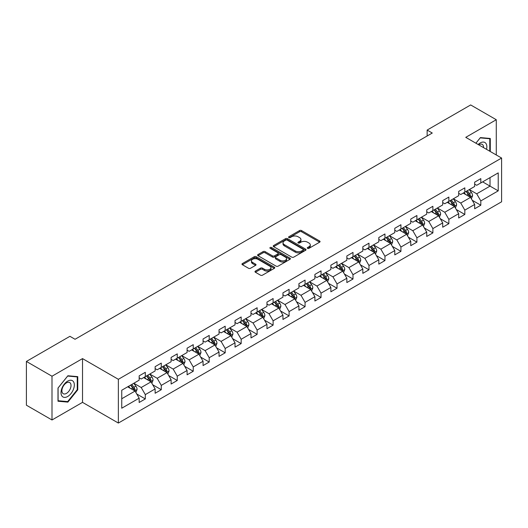 <?xml version="1.0" encoding="UTF-8"?>
<svg xmlns="http://www.w3.org/2000/svg" width="528" height="528" viewBox="0 0 528 528"><rect width="100%" height="100%" fill="white"/><g stroke="black" fill="none" stroke-linecap="round" stroke-linejoin="round"><path stroke-width="0.79" d="M307.553 248.345A0.997 0.574 0 0 0 308.959 248.345L319.645 242.18A1.419 0.818 0 0 0 320.06 241.6A1.419 0.818 0 0 0 319.645 241.019L301.547 230.571A1.419 0.818 0 0 0 299.541 230.571L288.856 236.742A0.997 0.574 0 0 0 288.565 237.145A0.997 0.574 0 0 0 288.856 237.554A0.997 0.574 0 0 0 290.261 237.554L291.647 236.755A4.547 2.627 0 0 1 298.082 236.755L299.587 237.626A4.547 2.627 0 0 1 300.92 239.481A4.547 2.627 0 0 1 299.587 241.342L298.208 242.141A0.997 0.574 0 0 0 297.917 242.543A0.997 0.574 0 0 0 298.208 242.953A0.997 0.574 0 0 0 299.614 242.953L300.993 242.154A4.547 2.627 0 0 1 307.428 242.154L308.939 243.025A4.547 2.627 0 0 1 310.273 244.88A4.547 2.627 0 0 1 308.939 246.734L307.553 247.533A0.997 0.574 0 0 0 307.263 247.942A0.997 0.574 0 0 0 307.553 248.345L307.553 247.533M255.407 271.082A1.419 0.818 0 0 0 254.991 271.663A1.419 0.818 0 0 0 255.407 272.243L260.482 275.174A1.419 0.818 0 0 0 262.495 275.174L274.355 268.33A1.419 0.818 0 0 0 274.771 267.749A1.419 0.818 0 0 0 274.355 267.168L256.258 256.72A1.419 0.818 0 0 0 254.252 256.72L242.392 263.571A1.419 0.818 0 0 0 241.969 264.152A1.419 0.818 0 0 0 242.392 264.726L248.523 268.27A1.419 0.818 0 0 0 250.529 268.27L255.605 265.34A1.419 0.818 0 0 0 256.027 264.759A1.419 0.818 0 0 0 255.605 264.178L252.569 262.423A3.802 2.198 0 0 1 251.453 260.872A3.802 2.198 0 0 1 253.803 258.839A3.802 2.198 0 0 1 257.948 259.314L269.854 266.198A3.802 2.198 0 0 1 270.97 267.749A3.802 2.198 0 0 1 268.627 269.775A3.802 2.198 0 0 1 264.482 269.3L262.495 268.151A1.419 0.818 0 0 0 260.482 268.151L255.407 271.082L255.407 272.243L260.482 269.333L260.482 268.151M82.52 358.604L52.001 376.226L26.4 361.442L26.4 405.2L52.001 419.978L82.52 402.362L118.364 423.053L118.364 379.302L82.52 358.604L82.52 402.362M496.274 154.968L496.274 119.724L465.755 137.346L501.6 158.044L118.364 379.302M496.274 119.724L470.672 104.947L427.145 130.073L427.145 135.986M26.4 361.442L69.927 336.316L75.049 339.273L432.267 133.03L427.145 130.073M291.746 257.129A1.419 0.818 0 0 0 293.759 257.129L305.62 250.279A1.419 0.818 0 0 0 306.035 249.698A1.419 0.818 0 0 0 305.62 249.117L287.522 238.669A1.419 0.818 0 0 0 285.516 238.669L273.649 245.52A1.419 0.818 0 0 0 273.233 246.101A1.419 0.818 0 0 0 273.649 246.682L291.746 257.129M270.58 248.563A0.997 0.574 0 0 1 271.59 248.701L271.59 247.52L289.991 258.139A1.419 0.818 0 0 1 290.407 258.72A1.419 0.818 0 0 1 289.991 259.301L278.124 266.152A1.419 0.818 0 0 1 276.118 266.152L258.02 255.704L263.096 252.793L263.096 251.612L258.02 254.542A1.419 0.818 0 0 0 257.605 255.123A1.419 0.818 0 0 0 258.02 255.704L258.02 254.542M263.096 252.793A1.419 0.818 0 0 1 265.109 252.793L265.109 251.612A1.419 0.818 0 0 0 263.096 251.612M265.109 251.612L272.448 255.849A1.419 0.818 0 0 0 274.454 255.849L277.827 253.902A1.419 0.818 0 0 0 278.243 253.328A1.419 0.818 0 0 0 277.827 252.747L270.184 248.332A0.997 0.574 0 0 1 269.894 247.929A0.997 0.574 0 0 1 270.508 247.394A0.997 0.574 0 0 1 271.59 247.52M118.364 423.053L501.6 201.795L501.6 158.044M136.752 393.994L145.306 398.93L145.306 394.614L155.133 388.938L155.133 393.254L161.278 389.704L161.278 385.387L171.112 379.711L171.112 384.028L177.256 380.483L177.256 376.167L187.09 370.491L187.09 374.807L193.235 371.257L193.235 366.94L203.062 361.264L203.062 365.581L209.207 362.036L209.207 357.72L219.041 352.044L219.041 356.36L225.185 352.81L225.185 348.493L235.019 342.817L235.019 347.134L241.164 343.589L241.164 339.273L250.991 333.597L250.991 337.913L257.136 334.363L257.136 330.046L266.97 324.37L266.97 328.687L273.115 325.136L273.115 320.819L282.949 315.143L282.949 319.46L289.093 315.916L289.093 311.599L298.921 305.923L298.921 310.24L305.065 306.689L305.065 302.372L314.899 296.696L314.899 301.013L321.044 297.469L321.044 293.152L330.878 287.476L330.878 291.793L337.022 288.242L337.022 283.925L346.85 278.249L346.85 282.566L352.994 279.022L352.994 274.705L362.828 269.029L362.828 273.346L368.973 269.795L368.973 265.478L378.807 259.802L378.807 264.119L384.952 260.568L384.952 256.252L394.786 250.576L394.786 254.892L400.93 251.348L400.93 247.031L410.758 241.355L410.758 245.672L416.902 242.121L416.902 237.805L426.736 232.129L426.736 236.445L432.881 232.901L432.881 228.584L442.715 222.908L442.715 227.225L448.859 223.674L448.859 219.358L458.687 213.682L458.687 217.998L464.831 214.454L464.831 210.137L474.665 204.461L474.665 208.778L480.81 205.227L480.81 200.911L498.221 190.859L498.221 172.88L490.03 177.613L490.03 186.127L498.221 190.859M145.306 398.93L139.154 402.481L139.154 398.165L121.75 408.217L121.75 390.238L139.154 380.186L139.154 375.87L145.306 372.319L145.306 376.636L155.133 370.96L155.133 366.643L161.278 363.099L161.278 367.415L171.112 361.739L171.112 357.423L177.256 353.872L177.256 358.189L187.09 352.513L187.09 348.196L193.235 344.652L193.235 348.968L203.062 343.292L203.062 338.976L209.207 335.425L209.207 339.742L219.041 334.066L219.041 329.749L225.185 326.205L225.185 330.521L235.019 324.845L235.019 320.529L241.164 316.978L241.164 321.295L250.991 315.619L250.991 311.302L257.136 307.751L257.136 312.068L266.97 306.392L266.97 302.075L273.115 298.531L273.115 302.848L282.949 297.172L282.949 292.855L289.093 289.304L289.093 293.621L298.921 287.945L298.921 283.628L305.065 280.084L305.065 284.401L314.899 278.725L314.899 274.408L321.044 270.857L321.044 275.174L330.878 269.498L330.878 265.181L337.022 261.637L337.022 265.954L346.85 260.278L346.85 255.961L352.994 252.41L352.994 256.727L362.828 251.051L362.828 246.734L368.973 243.184L368.973 247.5L378.807 241.824L378.807 237.508L384.952 233.963L384.952 238.28L394.786 232.604L394.786 228.287L400.93 224.737L400.93 229.053L410.758 223.377L410.758 219.061L416.902 215.516L416.902 219.833L426.736 214.157L426.736 209.84L432.881 206.29L432.881 210.606L442.715 204.93L442.715 200.614L448.859 197.069L448.859 201.386L458.687 195.71L458.687 191.393L464.831 187.843L464.831 192.159L474.665 186.483L474.665 182.167L480.81 178.616L480.81 182.932L498.221 172.88M143.662 377.586L151.034 381.843L141.207 387.519L133.835 383.262M139.154 377.824L141.207 379.005L145.306 376.636M141.207 387.519L145.306 394.614M151.034 381.843L155.133 388.938M159.641 368.359L167.013 372.616L157.186 378.292L149.807 374.035M155.133 368.597L157.186 369.778L161.278 367.415M157.186 378.292L161.278 385.387M167.013 372.616L171.112 379.711M175.619 359.139L182.992 363.396L173.158 369.072L165.785 364.815M171.112 359.377L173.158 360.558L177.256 358.189M173.158 369.072L177.256 376.167M182.992 363.396L187.09 370.491M191.591 349.912L198.97 354.169L189.136 359.845L181.764 355.588M187.09 350.15L189.136 351.331L193.235 348.968M189.136 359.845L193.235 366.94M198.97 354.169L203.062 361.264M207.57 340.692L214.942 344.949L205.115 350.625L197.736 346.368M203.062 340.923L205.115 342.111L209.207 339.742M205.115 350.625L209.207 357.72M214.942 344.949L219.041 352.044M223.549 331.465L230.921 335.722L221.087 341.398L213.715 337.141M219.041 331.703L221.087 332.884L225.185 330.521M221.087 341.398L225.185 348.493M230.921 335.722L235.019 342.817M239.521 322.238L246.899 326.495L237.065 332.178L229.693 327.914M235.019 322.476L237.065 323.657L241.164 321.295M237.065 332.178L241.164 339.273M246.899 326.495L250.991 333.597M255.499 313.018L262.871 317.275L253.044 322.951L245.665 318.694M250.991 313.256L253.044 314.437L257.136 312.068M253.044 322.951L257.136 330.046M262.871 317.275L266.97 324.37M271.478 303.791L278.85 308.048L269.016 313.724L261.644 309.467M266.97 304.029L269.016 305.21L273.115 302.848M269.016 313.724L273.115 320.819M278.85 308.048L282.949 315.143M287.45 294.571L294.829 298.828L284.995 304.504L277.622 300.247M282.949 294.809L284.995 295.99L289.093 293.621M284.995 304.504L289.093 311.599M294.829 298.828L298.921 305.923M303.428 285.344L310.801 289.601L300.973 295.277L293.594 291.02M298.921 285.582L300.973 286.763L305.065 284.401M300.973 295.277L305.065 302.372M310.801 289.601L314.899 296.696M319.407 276.124L326.779 280.381L316.945 286.057L309.573 281.8M314.899 276.355L316.945 277.543L321.044 275.174M316.945 286.057L321.044 293.152M326.779 280.381L330.878 287.476M335.379 266.897L342.758 271.154L332.924 276.83L325.552 272.573M330.878 267.135L332.924 268.316L337.022 265.954M332.924 276.83L337.022 283.925M342.758 271.154L346.85 278.249M351.358 257.671L358.73 261.928L348.902 267.604L341.53 263.347M346.85 257.908L348.902 259.09L352.994 256.727M348.902 267.604L352.994 274.705M358.73 261.928L362.828 269.029M367.336 248.45L374.708 252.707L364.874 258.383L357.502 254.126M362.828 248.688L364.874 249.869L368.973 247.5M364.874 258.383L368.973 265.478M374.708 252.707L378.807 259.802M383.315 239.224L390.687 243.481L380.853 249.157L373.481 244.9M378.807 239.461L380.853 240.643L384.952 238.28M380.853 249.157L384.952 256.252M390.687 243.481L394.786 250.576M399.287 230.003L406.666 234.26L396.832 239.936L389.459 235.679M394.786 230.241L396.832 231.422L400.93 229.053M396.832 239.936L400.93 247.031M406.666 234.26L410.758 241.355M415.265 220.777L422.638 225.034L412.81 230.71L405.431 226.453M410.758 221.014L412.81 222.196L416.902 219.833M412.81 230.71L416.902 237.805M422.638 225.034L426.736 232.129M431.244 211.556L438.616 215.813L428.782 221.489L421.41 217.232M426.736 211.787L428.782 212.975L432.881 210.606M428.782 221.489L432.881 228.584M438.616 215.813L442.715 222.908M447.216 202.33L454.595 206.587L444.761 212.263L437.389 208.006M442.715 202.567L444.761 203.749L448.859 201.386M444.761 212.263L448.859 219.358M454.595 206.587L458.687 213.682M463.195 193.103L470.567 197.36L460.739 203.036L453.361 198.779M458.687 193.34L460.739 194.522L464.831 192.159M460.739 203.036L464.831 210.137M470.567 197.36L474.665 204.461M482.651 181.87L490.03 186.127L476.711 193.816L469.339 189.559M474.665 184.12L476.711 185.302L480.81 182.932M476.711 193.816L480.81 200.911M52.001 376.226L52.001 419.978M121.75 398.752L135.062 391.063L127.69 386.806M135.062 391.063L139.154 398.165M472.256 200.29L480.81 205.227M456.284 209.517L464.831 214.454M440.306 218.737L448.859 223.674M424.327 227.964L432.881 232.901M408.355 237.184L416.902 242.121M392.377 246.411L400.93 251.348M376.398 255.631L384.952 260.568M360.419 264.858L368.973 269.795M344.447 274.085L352.994 279.022M328.469 283.305L337.022 288.242M312.49 292.532L321.044 297.469M296.518 301.752L305.065 306.689M280.54 310.979L289.093 315.916M264.561 320.199L273.115 325.136M248.589 329.426L257.136 334.363M232.61 338.653L241.164 343.589M216.632 347.873L225.185 352.81M200.66 357.1L209.207 362.036M184.681 366.32L193.235 371.257M168.703 375.547L177.256 380.483M152.731 384.767L161.278 389.704M490.281 151.51L490.281 138.475L480.401 137.59L475.893 143.2M57.994 401.234L67.874 402.118L77.761 389.822L77.761 376.642L67.874 375.758L57.994 388.054L57.994 401.234M77.246 389.525L77.761 389.822M66.832 401.511L67.874 402.118M307.949 248.49L308.939 247.922A4.547 2.627 0 0 0 310.273 246.061L310.273 244.88M300.92 239.481L300.92 240.662A4.547 2.627 0 0 1 299.587 242.524L298.604 243.091M319.645 241.019L319.645 242.18L301.547 231.759A1.419 0.818 0 0 0 299.541 231.759L289.252 237.692M305.6 250.292L287.522 239.851A1.419 0.818 0 0 0 285.516 239.851L273.669 246.688M303.105 250.1A0.997 0.574 0 0 0 303.395 249.698A0.997 0.574 0 0 0 303.105 249.289L287.225 240.121A0.997 0.574 0 0 0 285.813 240.121L284.361 240.959A4.547 2.627 0 0 0 283.028 242.821A4.547 2.627 0 0 0 284.361 244.675L295.218 250.945A4.547 2.627 0 0 0 301.646 250.945L303.105 250.1L303.105 251.288A0.997 0.574 0 0 0 303.395 250.879L303.395 249.698M283.028 242.821L283.028 244.002A4.547 2.627 0 0 0 284.361 245.857L284.361 244.675M303.105 251.288L301.646 252.127A4.547 2.627 0 0 1 295.218 252.127L284.361 245.857M265.109 252.793L272.448 257.03A1.419 0.818 0 0 0 274.454 257.03L277.827 255.09A1.419 0.818 0 0 0 278.243 254.509L278.243 253.328M271.59 248.701L289.971 259.314M280.058 260.245A3.802 2.198 0 0 0 284.203 260.72A3.802 2.198 0 0 0 286.552 258.694A3.802 2.198 0 0 0 285.437 257.143L281.239 254.72A1.419 0.818 0 0 0 279.233 254.72L275.867 256.661A1.419 0.818 0 0 0 275.444 257.242A1.419 0.818 0 0 0 275.867 257.822L280.058 260.245L280.058 261.426A3.802 2.198 0 0 0 284.203 261.901A3.802 2.198 0 0 0 286.552 259.875L286.552 258.694M275.444 257.242L275.444 258.423A1.419 0.818 0 0 0 275.867 259.004L275.867 257.822M280.058 261.426L275.867 259.004M270.97 267.749L270.97 268.93A3.802 2.198 0 0 1 268.627 270.956A3.802 2.198 0 0 1 264.482 270.481L262.495 269.333A1.419 0.818 0 0 0 260.482 269.333M251.453 260.872L251.453 262.053A3.802 2.198 0 0 0 252.569 263.604L252.569 262.423M255.592 265.346L252.569 263.604M274.336 268.336L256.258 257.902A1.419 0.818 0 0 0 254.252 257.902L242.405 264.739M471.379 198.766L472.593 195.697A3.841 2.218 -120 0 0 471.372 192.43L469.26 189.605M465.571 194.476L464.138 192.562M469.973 197.017L470.527 195.862A3.841 2.218 -120 0 0 469.425 193.552L467.313 190.727M466.349 191.281L468.692 194.416A1.954 1.129 60 0 1 469.049 195.01L470.527 195.862M466.085 191.44L468.197 194.258A3.841 2.218 60 0 1 469.293 196.568M489.139 138.376L489.773 138.739L489.773 151.213M475.913 143.213L480.196 137.881L489.773 138.739M486.532 149.345A9.412 5.438 120 0 0 484.902 142.501A9.412 5.438 120 0 0 478.157 144.507M483.536 147.609A6.448 3.722 120 0 0 482.209 144.368A6.448 3.722 120 0 0 478.738 144.844M67.67 396.508A9.412 5.438 120 0 0 74.329 384.978A9.412 5.438 120 0 0 67.67 381.13A9.412 5.438 120 0 0 61.017 392.66A9.412 5.438 120 0 0 67.67 396.508M66.462 393.38A6.448 3.722 120 0 0 70.673 387.704A6.448 3.722 120 0 0 69.683 382.536A6.448 3.722 120 0 0 66.462 382.859A6.448 3.722 120 0 0 62.251 388.535A6.448 3.722 120 0 0 63.241 393.703A6.448 3.722 120 0 0 66.462 393.38M58.1 387.961L67.67 376.055L77.246 376.906L77.246 389.677L67.67 401.59L58.1 400.732L58.08 387.955M76.613 376.543L77.246 376.906M455.4 207.986L456.621 204.917A3.841 2.218 -120 0 0 455.393 201.65L453.281 198.832M449.599 203.702L448.16 201.788M454.001 206.243L454.549 205.082A3.841 2.218 -120 0 0 453.446 202.772L451.334 199.954M450.371 200.508L452.72 203.636A1.954 1.129 60 0 1 453.077 204.23L454.549 205.082M450.107 200.66L452.219 203.485A3.841 2.218 60 0 1 453.321 205.795M439.421 217.213L440.642 214.144A3.841 2.218 -120 0 0 439.415 210.877L437.303 208.052M433.62 212.929L432.181 211.009M438.022 215.47L438.57 214.309A3.841 2.218 -120 0 0 437.474 211.999L435.356 209.174M434.399 209.735L436.742 212.863A1.954 1.129 60 0 1 437.098 213.457L438.57 214.309M434.128 209.887L436.24 212.705A3.841 2.218 60 0 1 437.342 215.015M423.449 226.433L424.664 223.364A3.841 2.218 -120 0 0 423.443 220.097L421.331 217.279M417.641 222.149L416.209 220.235M422.044 224.69L422.591 223.529A3.841 2.218 -120 0 0 421.496 221.225L419.384 218.401M418.42 218.955L420.763 222.083A1.954 1.129 60 0 1 421.12 222.677L422.591 223.529M418.15 219.107L420.268 221.932A3.841 2.218 60 0 1 421.364 224.242M407.471 235.66L408.692 232.591A3.841 2.218 -120 0 0 407.464 229.324L405.352 226.499M401.669 231.376L400.231 229.456M406.072 233.917L406.619 232.756A3.841 2.218 -120 0 0 405.517 230.446L403.405 227.627M402.442 228.182L404.791 231.31A1.954 1.129 60 0 1 405.141 231.904L406.619 232.756M402.178 228.334L404.29 231.158A3.841 2.218 60 0 1 405.392 233.462M391.492 244.886L392.713 241.817A3.841 2.218 -120 0 0 391.486 238.544L389.374 235.726M385.691 240.596L384.252 238.682M390.093 243.137L390.641 241.976A3.841 2.218 -120 0 0 389.545 239.672L387.427 236.848M386.47 237.402L388.813 240.537A1.954 1.129 60 0 1 389.169 241.131L390.641 241.976M386.199 237.56L388.311 240.379A3.841 2.218 60 0 1 389.413 242.689M374.332 252.49L376.735 251.038A3.841 2.218 -120 0 0 375.514 247.771L373.395 244.946M369.712 249.823L368.28 247.903M375.52 254.107L376.708 251.11M374.114 252.364L374.662 251.203A3.841 2.218 -120 0 0 373.567 248.893L371.455 246.074M370.491 246.629L372.834 249.757A1.954 1.129 60 0 1 373.19 250.351L374.662 251.203M370.22 246.781L372.339 249.605A3.841 2.218 60 0 1 373.435 251.915M359.542 263.333L360.763 260.264A3.841 2.218 -120 0 0 359.535 256.997L357.423 254.173M353.734 259.043L352.301 257.129M358.136 261.584L358.69 260.429A3.841 2.218 -120 0 0 357.588 258.119L355.476 255.295M354.512 255.849L356.862 258.984A1.954 1.129 60 0 1 357.212 259.578L358.69 260.429M354.248 256.007L356.36 258.826A3.841 2.218 60 0 1 357.456 261.136M343.563 272.554L344.784 269.485A3.841 2.218 -120 0 0 343.556 266.218L341.444 263.399M337.762 268.27L336.323 266.356M342.164 270.811L342.712 269.65A3.841 2.218 -120 0 0 341.616 267.34L339.497 264.521M338.54 265.076L340.883 268.204A1.954 1.129 60 0 1 341.24 268.798L342.712 269.65M338.27 265.228L340.382 268.052A3.841 2.218 60 0 1 341.484 270.362M327.591 281.78L328.805 278.711A3.841 2.218 -120 0 0 327.584 275.444L325.466 272.62M321.783 277.497L320.351 275.576M326.185 280.038L326.733 278.876A3.841 2.218 -120 0 0 325.637 276.566L323.525 273.742M322.562 274.303L324.905 277.431A1.954 1.129 60 0 1 325.261 278.025L326.733 278.876M322.291 274.454L324.41 277.273A3.841 2.218 60 0 1 325.505 279.583M311.612 291.007L312.833 287.932A3.841 2.218 -120 0 0 311.606 284.665L309.494 281.846M305.804 286.717L304.372 284.803M310.207 289.258L310.761 288.097A3.841 2.218 -120 0 0 309.659 285.793L307.547 282.968M306.583 283.523L308.926 286.651A1.954 1.129 60 0 1 309.283 287.245L310.761 288.097M306.319 283.675L308.431 286.499A3.841 2.218 60 0 1 309.527 288.809M295.634 300.227L296.855 297.158A3.841 2.218 -120 0 0 295.627 293.891L293.515 291.067M289.832 295.944L288.394 294.023M294.235 298.485L294.782 297.323A3.841 2.218 -120 0 0 293.68 295.013L291.568 292.195M290.611 292.75L292.954 295.878A1.954 1.129 60 0 1 293.311 296.472L294.782 297.323M290.341 292.901L292.453 295.726A3.841 2.218 60 0 1 293.555 298.03M279.662 309.454L280.876 306.385A3.841 2.218 -120 0 0 279.655 303.112L277.537 300.293M273.854 305.164L272.415 303.25M278.256 307.705L278.804 306.544A3.841 2.218 -120 0 0 277.708 304.24L275.59 301.415M274.633 301.97L276.976 305.105A1.954 1.129 60 0 1 277.332 305.699L278.804 306.544M274.362 302.128L276.481 304.946A3.841 2.218 60 0 1 277.576 307.256M263.683 318.674L264.898 315.605A3.841 2.218 -120 0 0 263.677 312.338L261.565 309.514M257.875 314.391L256.443 312.47M262.277 316.932L262.832 315.77A3.841 2.218 -120 0 0 261.73 313.46L259.618 310.642M258.654 311.197L260.997 314.325A1.954 1.129 60 0 1 261.353 314.919L262.832 315.77M258.39 311.348L260.502 314.173A3.841 2.218 60 0 1 261.598 316.483M247.705 327.901L248.926 324.832A3.841 2.218 -120 0 0 247.698 321.565L245.586 318.74M241.903 323.611L240.464 321.697M246.305 326.152L246.853 324.997A3.841 2.218 -120 0 0 245.751 322.687L243.639 319.862M242.675 320.417L245.025 323.552A1.954 1.129 60 0 1 245.381 324.146L246.853 324.997M242.411 320.575L244.523 323.393A3.841 2.218 60 0 1 245.626 325.703M231.733 337.121L232.947 334.052A3.841 2.218 -120 0 0 231.726 330.785L229.607 327.967M225.925 332.838L224.486 330.924M230.327 335.379L230.875 334.217A3.841 2.218 -120 0 0 229.779 331.907L227.66 329.089M226.703 329.644L229.046 332.772A1.954 1.129 60 0 1 229.403 333.366L230.875 334.217M226.433 329.795L228.545 332.62A3.841 2.218 60 0 1 229.647 334.93M215.754 346.348L216.968 343.279A3.841 2.218 -120 0 0 215.747 340.012L213.635 337.187M209.946 342.065L208.514 340.144M214.348 344.606L214.896 343.444A3.841 2.218 -120 0 0 213.8 341.134L211.688 338.309M210.725 338.87L213.068 341.999A1.954 1.129 60 0 1 213.424 342.593L214.896 343.444M210.461 339.022L212.573 341.84A3.841 2.218 60 0 1 213.668 344.15M199.775 355.575L200.996 352.506A3.841 2.218 -120 0 0 199.769 349.232L197.657 346.414M193.974 351.285L192.535 349.371M198.376 353.826L198.924 352.664A3.841 2.218 -120 0 0 197.822 350.361L195.71 347.536M194.746 348.091L197.096 351.219A1.954 1.129 60 0 1 197.446 351.813L198.924 352.664M194.482 348.249L196.594 351.067A3.841 2.218 60 0 1 197.696 353.377M183.797 364.795L185.018 361.726A3.841 2.218 -120 0 0 183.79 358.459L181.678 355.634M177.995 360.512L176.557 358.591M182.398 363.053L182.945 361.891A3.841 2.218 -120 0 0 181.85 359.581L179.731 356.763M178.774 357.317L181.117 360.446A1.954 1.129 60 0 1 181.474 361.04L182.945 361.891M178.504 357.469L180.616 360.294A3.841 2.218 60 0 1 181.718 362.597M167.825 374.022L169.039 370.953A3.841 2.218 -120 0 0 167.818 367.679L165.7 364.861M162.017 369.732L160.585 367.818M166.419 372.273L166.967 371.111A3.841 2.218 -120 0 0 165.871 368.808L163.759 365.983M162.796 366.538L165.139 369.673A1.954 1.129 60 0 1 165.495 370.267L166.967 371.111M162.525 366.696L164.644 369.514A3.841 2.218 60 0 1 165.739 371.824M151.846 383.242L153.067 380.173A3.841 2.218 -120 0 0 151.84 376.906L149.728 374.088M146.045 378.959L144.606 377.038M150.44 381.5L150.995 380.338A3.841 2.218 -120 0 0 149.893 378.028L147.781 375.21M146.817 375.764L149.167 378.893A1.954 1.129 60 0 1 149.516 379.487L150.995 380.338M146.553 375.916L148.665 378.741A3.841 2.218 60 0 1 149.767 381.051M135.868 392.469L137.089 389.4A3.841 2.218 -120 0 0 135.861 386.133L133.749 383.308M130.066 388.179L128.627 386.265M134.468 390.727L135.016 389.565A3.841 2.218 -120 0 0 133.921 387.255L131.802 384.43M130.845 384.985L133.188 388.12A1.954 1.129 60 0 1 133.544 388.714L135.016 389.565M130.574 385.143L132.686 387.961A3.841 2.218 60 0 1 133.789 390.271M308.939 247.922L308.939 246.734M298.208 242.953L298.208 242.141M299.587 242.524L299.587 241.342M288.856 237.554L288.856 236.742M299.541 231.759L299.541 230.571M301.547 231.759L301.547 230.571M273.649 246.682L273.649 245.52M285.516 239.851L285.516 238.669M287.522 239.851L287.522 238.669M305.62 250.279L305.62 249.117M295.218 252.127L295.218 250.945M301.646 252.127L301.646 250.945M272.448 257.03L272.448 255.849M274.454 257.03L274.454 255.849M277.827 255.09L277.827 253.902M289.991 259.301L289.991 258.139M262.495 269.333L262.495 268.151M264.482 270.481L264.482 269.3M255.605 265.34L255.605 264.178M242.392 264.726L242.392 263.571M254.252 257.902L254.252 256.72M256.258 257.902L256.258 256.72M274.355 268.33L274.355 267.168M470.191 197.142L472.573 195.769M469.425 193.552L471.372 192.43M466.693 195.129L468.197 194.258M454.212 206.369L456.595 204.996M453.446 202.772L455.393 201.65M450.721 204.349L452.219 203.485M438.233 215.589L440.616 214.216M437.474 211.999L439.415 210.877M434.742 213.576L436.24 212.705M422.261 224.816L424.644 223.443M421.496 221.225L423.443 220.097M418.763 222.796L420.268 221.932M406.283 234.043L408.665 232.663M405.517 230.446L407.464 229.324M402.791 232.023L404.29 231.158M390.304 243.263L392.687 241.89M389.545 239.672L391.486 238.544M386.813 241.243L388.311 240.379M373.567 248.893L375.514 247.771M370.834 250.47L372.339 249.605M358.354 261.71L360.736 260.337M357.588 258.119L359.535 256.997M354.862 259.697L356.36 258.826M342.375 270.937L344.758 269.564M341.616 267.34L343.556 266.218M338.884 268.917L340.382 268.052M326.403 280.157L328.779 278.784M325.637 276.566L327.584 275.444M322.905 278.144L324.41 277.273M310.424 289.384L312.807 288.011M309.659 285.793L311.606 284.665M306.933 287.364L308.431 286.499M294.446 298.61L296.828 297.231M293.68 295.013L295.627 293.891M290.954 296.591L292.453 295.726M278.474 307.831L280.85 306.458M277.708 304.24L279.655 303.112M274.976 305.811L276.481 304.946M262.495 317.057L264.878 315.678M261.73 313.46L263.677 312.338M258.997 315.038L260.502 314.173M246.517 326.278L248.899 324.905M245.751 322.687L247.698 321.565M243.025 324.265L244.523 323.393M230.545 335.504L232.921 334.132M229.779 331.907L231.726 330.785M227.047 333.485L228.545 332.62M214.566 344.725L216.949 343.352M213.8 341.134L215.747 340.012M211.068 342.712L212.573 341.84M198.587 353.951L200.97 352.579M197.822 350.361L199.769 349.232M195.096 351.932L196.594 351.067M182.609 363.178L184.991 361.799M181.85 359.581L183.79 358.459M179.117 361.159L180.616 360.294M166.637 372.398L169.019 371.026M165.871 368.808L167.818 367.679M163.139 370.379L164.644 369.514M150.658 381.625L153.041 380.246M149.893 378.028L151.84 376.906M147.167 379.606L148.665 378.741M134.68 390.845L137.062 389.473M133.921 387.255L135.861 386.133M131.188 388.832L132.686 387.961"/></g></svg>
